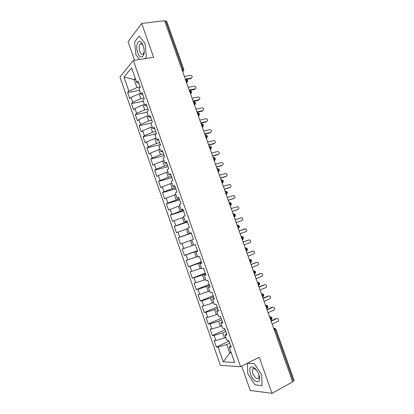 <?xml version="1.0" encoding="UTF-8"?>
<svg xmlns="http://www.w3.org/2000/svg" width="414" height="414" viewBox="0 0 414 414"><rect width="100%" height="100%" fill="white"/><g stroke="black" fill="none" stroke-linecap="round" stroke-linejoin="round"><path stroke-width="0.62" d="M241.709 366.1L250.247 390.474L271.972 393.3L292.662 381.874L164.596 20.7L141.681 23.458L128.05 41.7L134.555 60.278M119.915 76.957L220.403 365.371L240.612 366.654L133.365 60.46L119.915 76.957M143.037 136.791L156.476 133.681L154.199 127.176L152.75 128.423L150.97 123.346L152.414 122.068L150.142 115.578L148.714 116.893L146.944 111.827L148.357 110.486L146.09 104.007L144.688 105.389L142.923 100.333L144.31 98.925L142.049 92.462L140.672 93.906L138.907 88.865L140.274 87.39L138.017 80.942L136.667 82.453L131.59 67.937L123.967 77.113L128.868 91.158L127.615 92.55L129.768 98.723L131.031 97.362L132.734 102.242L131.461 103.578L133.613 109.762L134.902 108.458L136.604 113.348L135.311 114.626L137.474 120.821L138.778 119.579L140.491 124.479L139.171 125.696L141.334 131.906L142.664 130.726L144.377 135.637L143.037 136.791L145.21 143.016L146.561 141.893L148.279 146.815L146.913 147.912L149.092 154.148L150.468 153.087L152.186 158.019L150.799 159.054L152.978 165.305L154.381 164.301L156.104 169.243L154.691 170.216L156.875 176.483L158.298 175.541L160.027 180.494L158.593 181.41L160.782 187.687L162.226 186.807L163.96 191.77L162.5 192.619L164.694 198.911L166.164 198.094L167.903 203.072L166.423 203.859L168.617 210.162L170.113 209.406L171.851 214.395L170.345 215.12L172.55 221.438L174.066 220.745L175.81 225.739L174.278 226.406L176.488 232.735L178.03 232.104L179.774 237.113L178.222 237.714L180.437 244.058L182 243.489L183.749 248.509L182.176 249.047L184.39 255.402L185.979 254.9L187.733 259.93L186.134 260.406L188.354 266.776L189.969 266.337L191.723 271.372L190.104 271.786L192.329 278.172L193.964 277.794L195.724 282.845L194.078 283.192L196.308 289.588L197.97 289.277L199.734 294.338L198.063 294.623L200.298 301.035L201.985 300.787L203.75 305.858L202.058 306.075L204.299 312.503L206.006 312.316L207.776 317.403L206.058 317.559L208.304 323.996L210.038 323.877L211.813 328.97L210.069 329.063L212.32 335.516L214.079 335.459L215.86 340.567L214.09 340.587L216.346 347.056L229.066 341.064M156.476 133.681L155.012 134.892L156.792 139.984L158.831 140.408M216.346 347.056L218.126 347.067L223.281 361.846L234.614 362.436L229.263 347.139L231.193 347.149L228.823 340.375L226.908 340.406L225.056 335.123L226.965 335.061L224.6 328.307L222.706 328.405L220.864 323.132L222.742 323.003L220.383 316.26L218.52 316.431L216.677 311.173L218.53 310.971L216.175 304.243L214.338 304.481L212.506 299.234L214.328 298.965L211.978 292.253L210.167 292.563L208.335 287.326L210.136 286.99L207.792 280.294L206.006 280.666L204.18 275.445L205.955 275.036L203.616 268.355L201.856 268.8L200.034 263.589L201.778 263.113L199.444 256.447L197.716 256.959L195.894 251.759L197.613 251.215L195.289 244.56L193.581 245.145L191.765 239.954L193.462 239.344L191.139 232.704L189.457 233.356L187.645 228.176L189.312 227.498L186.999 220.874L185.343 221.593L183.537 216.429L185.177 215.678L182.864 209.07L181.239 209.857L179.433 204.702L181.053 203.885L178.744 197.292L177.14 198.146L175.339 193.002L176.933 192.122L174.63 185.544L173.052 186.46L171.256 181.332L172.824 180.38L170.527 173.818L168.974 174.806L167.184 169.683L168.721 168.664L166.428 162.117L164.907 163.173L163.116 158.06L164.632 156.978L162.345 150.442L160.844 151.565L159.059 146.463L160.549 145.314L158.267 138.799L156.792 139.984M225.837 337.353L224.517 337.969L222.727 332.846L225.708 331.474M215.86 340.567L224.517 337.969M214.079 335.459L222.727 332.846M229.263 347.139L230.608 345.473M221.775 325.73L220.445 326.33L218.659 321.217L221.65 319.882M211.813 328.97L220.445 326.33M210.038 323.877L218.659 321.217M225.056 335.123L226.442 333.58M217.717 314.133L216.387 314.712L214.602 309.61L217.604 308.316M207.776 317.403L216.387 314.712M206.006 312.316L214.602 309.61M220.864 323.132L222.292 321.714M213.665 302.556L212.33 303.12L210.55 298.033L213.562 296.776M203.75 305.858L212.33 303.12M201.985 300.787L210.55 298.033M216.677 311.173L218.147 309.874M209.624 291.011L208.289 291.559L206.514 286.478L209.531 285.256M199.734 294.338L208.289 291.559M197.97 289.277L206.514 286.478M212.506 299.234L214.012 298.059M205.592 279.486L204.252 280.019L202.477 274.948L205.51 273.768M195.724 282.845L204.252 280.019M193.964 277.794L202.477 274.948M208.335 287.326L209.888 286.276M201.571 267.987L200.226 268.5L198.456 263.444L201.494 262.3M191.723 271.372L200.226 268.5M189.969 266.337L198.456 263.444M204.18 275.445L205.768 274.513M197.556 256.514L196.205 257.011L194.44 251.96L197.488 250.858M187.733 259.93L196.205 257.011M185.979 254.9L194.44 251.96M200.034 263.589L201.665 262.776M193.555 245.062L192.199 245.543L190.435 240.508L191.791 240.032M183.749 248.509L192.199 245.543M182 243.489L190.435 240.508M195.894 251.759L197.566 251.065M191.258 233.056L188.199 234.101L186.44 229.077L187.801 228.621M179.774 237.113L188.199 234.101M178.03 232.104L186.44 229.077M187.278 221.676L184.204 222.685L182.45 217.671L183.816 217.231M175.81 225.739L184.204 222.685M174.066 220.745L182.45 217.671M189.457 233.356L191.19 232.849M183.304 210.322L180.219 211.295L178.47 206.291L179.842 205.867M171.851 214.395L180.219 211.295M170.113 209.406L178.47 206.291M185.343 221.593L187.112 221.205M179.334 198.989L176.245 199.926L174.501 194.932L175.872 194.523M167.903 203.072L176.245 199.926M166.164 198.094L174.501 194.932M181.239 209.857L183.045 209.587M175.381 187.682L172.281 188.582L170.537 183.599L171.913 183.205M163.96 191.77L172.281 188.582M162.226 186.807L170.537 183.599M177.14 198.146L178.988 197.995M171.432 176.4L168.322 177.264L166.583 172.291L167.965 171.913M160.027 180.494L168.322 177.264M158.298 175.541L166.583 172.291M173.052 186.46L174.941 186.424M167.489 165.139L164.374 165.967L162.635 161.01L164.022 160.648M156.104 169.243L164.374 165.967M154.381 164.301L162.635 161.01M168.974 174.806L170.899 174.884M163.556 153.904L160.43 154.701L158.697 149.749L160.089 149.402M152.186 158.019L160.43 154.701M150.468 153.087L158.697 149.749M164.907 163.173L166.868 163.364M159.633 142.695L156.497 143.451L154.769 138.514L156.161 138.183M148.279 146.815L156.497 143.451M146.561 141.893L154.769 138.514M160.844 151.565L162.847 151.876M155.716 131.507L152.575 132.232L150.851 127.3L152.243 126.989M144.377 135.637L152.575 132.232M142.664 130.726L150.851 127.3M151.809 120.345L148.657 121.033L146.934 116.111L148.336 115.816M140.491 124.479L148.657 121.033M138.778 119.579L146.934 116.111M152.75 128.423L154.826 128.966M147.912 109.208L144.75 109.855L143.032 104.949L144.439 104.664M136.604 113.348L144.75 109.855M134.902 108.458L143.032 104.949M148.714 116.893L150.831 117.545M144.02 98.092L140.848 98.708L139.135 93.807L140.543 93.538M132.734 102.242L140.848 98.708M131.031 97.362L139.135 93.807M144.688 105.389L146.841 106.155M181.855 69.376L182.828 69.21L165.755 21.078L164.772 21.197M165.755 21.078L166.718 21.331L183.754 69.34L182.828 69.21L182.646 71.601M140.139 86.997L136.956 87.577L134.162 79.581L135.575 79.333M128.868 91.158L136.956 87.577M123.967 77.113L134.162 79.581L135.233 78.36M140.672 93.906L142.866 94.785M293.417 380.989L275.315 329.953L276.019 329.399L294.075 380.3L292.527 381.48M133.365 60.46L153.61 57.318L141.681 23.458M271.972 393.3L259.267 357.235L240.612 366.654M146.385 56.77L145.097 43.501L139.109 36.075L134.607 41.923L135.947 54.819L139.596 59.492L135.947 54.819L134.607 41.923L139.109 36.075L145.097 43.501L146.385 56.77L144.75 58.695L146.385 56.77M254.284 363.621L247.396 363.259L247.795 373.764L254.972 384.849L262.026 385.641L261.741 374.918L254.284 363.621L261.741 374.918L262.026 385.641L254.972 384.849L247.795 373.764L247.396 363.259L254.284 363.621M231.059 352.273L229.739 352.909L231.291 352.945M229.775 343.092L226.8 344.5L229.739 352.909L223.281 361.846M136.667 82.453L138.892 83.442M218.126 347.067L226.8 344.5M127.615 92.55L139.43 90.361M185.405 79.39L185.425 79.385C185.922 79.053 186.372 79.369 186.776 80.337L186.636 82.583C186.569 82.086 187.294 83.581 187.687 80.435L185.803 80.513M131.461 103.578L143.244 101.259M135.311 114.626L147.063 112.178M139.171 125.696L151.343 123.02M146.913 147.912L160.316 144.646M150.799 159.054L164.161 155.643M154.691 170.216L168.017 166.656M158.593 181.41L171.882 177.694M162.5 192.619L175.753 188.753M166.423 203.859L179.635 199.838M170.345 215.12L183.521 210.949M174.278 226.406L187.418 222.075M178.222 237.714L191.32 233.232M184.39 255.402L197.426 250.677M188.354 266.776L201.354 261.891M192.329 278.172L205.287 273.131M196.308 289.588L209.23 284.392M200.298 301.035L213.179 295.679M204.299 312.503L217.138 306.991M208.304 323.996L221.107 318.325M212.32 335.516L225.081 329.684M189.327 90.449L189.348 90.443C189.85 90.133 190.305 90.459 190.709 91.427L190.585 93.636C190.797 94.102 191.144 93.388 191.615 91.499L189.741 91.618M193.255 101.533L193.276 101.528C193.788 101.233 194.249 101.575 194.652 102.548L194.533 104.706C194.818 105.073 195.154 104.364 195.548 102.589L193.69 102.744M197.199 112.644L197.219 112.639C197.732 112.36 198.197 112.712 198.606 113.684L198.497 115.806C198.803 116.158 199.134 115.454 199.491 113.7L197.644 113.897M201.142 123.776L201.163 123.77C201.69 123.512 202.156 123.869 202.565 124.852L202.467 126.927C202.715 127.367 203.041 126.668 203.44 124.837L201.602 125.075M205.101 134.928L205.121 134.923C205.649 134.685 206.12 135.057 206.534 136.04L206.441 138.074C206.726 138.473 207.041 137.779 207.398 135.994L205.577 136.273M209.065 146.111L209.086 146.106C209.624 145.878 210.095 146.261 210.509 147.249L210.426 149.242C210.674 148.673 211.047 149.966 211.368 147.177L209.556 147.498M213.034 157.31L213.055 157.304C213.603 157.103 214.079 157.496 214.493 158.49L214.421 160.441C214.845 160.606 215.156 159.923 215.342 158.386L213.546 158.748M217.019 168.539L217.039 168.534C217.588 168.348 218.074 168.752 218.488 169.745L218.421 171.66C218.525 171.215 219.151 172.214 219.327 169.616L217.541 170.019M221.009 179.79L221.024 179.785C221.588 179.614 222.075 180.033 222.494 181.032L222.432 182.905C222.706 183.278 223.001 182.6 223.322 180.871L221.547 181.311M225.004 191.066L225.025 191.061C225.589 190.911 226.085 191.335 226.505 192.339L226.453 194.171C226.737 194.528 227.027 193.856 227.322 192.148L225.563 192.634M229.009 202.363L230.52 203.672L230.479 205.468C230.852 205.711 231.136 205.039 231.333 203.45L229.584 203.978M233.025 213.686L234.552 215.032L234.515 216.786C234.888 217.014 235.168 216.346 235.354 214.778L233.615 215.347M237.051 225.035L238.588 226.411L238.562 228.13C238.914 228.352 239.188 227.684 239.38 226.132L237.657 226.737M241.103 236.399L242.635 237.817L242.614 239.499C242.977 239.701 243.246 239.038 243.416 237.507L241.704 238.159M245.145 247.795L246.687 249.249L246.677 250.894C247.044 251.081 247.303 250.418 247.458 248.907L245.761 249.601M249.192 259.216L250.749 260.701L250.744 262.316C251.117 262.486 251.37 261.829 251.515 260.334L249.828 261.068M253.233 270.668L254.822 272.179L254.822 273.763C255.2 273.918 255.454 273.256 255.578 271.786L253.901 272.557M257.317 282.131L258.9 283.688L258.91 285.236C259.288 285.375 259.537 284.718 259.645 283.259L257.984 284.076M262.497 293.655L263.728 294.758L262.078 295.617M267.811 306.277L266.611 305.18L265.457 305.149L267.092 306.769L267.108 308.254C267.646 308.125 267.884 307.467 267.817 306.282L266.181 307.183M269.555 316.7L271.196 318.35L271.222 319.805C271.755 319.665 271.988 319.008 271.91 317.833L270.29 318.775M191.542 78.003L190.792 78.629L191.449 78.029C192.686 76.926 192.401 76.021 190.6 75.312L184.354 76.43M190.792 78.629L186.616 79.395M191.449 78.029L185.317 79.146M195.356 88.834L194.627 89.429L195.294 88.85C196.521 87.763 196.257 86.852 194.492 86.122L188.215 87.313M194.627 89.429L189.886 90.35M195.294 88.85L189.182 90.035M199.181 99.686L198.472 100.245L199.144 99.691C200.366 98.62 200.112 97.709 198.389 96.954L192.08 98.221M198.472 100.245L193.188 101.342M199.144 99.691L193.048 100.949M196.929 111.889L203.005 110.559L202.322 111.087L203.005 110.559C204.216 109.503 203.978 108.587 202.296 107.816L195.957 109.151M202.322 111.087L197.054 112.241M206.824 121.483L206.871 121.447C208.071 120.407 207.849 119.491 206.213 118.694L199.843 120.101M206.177 121.954L200.93 123.17M206.871 121.447L200.816 122.844M143.218 45.825L142.307 43.78C138.788 37.193 134.85 45.142 137.712 52.635C140.186 60.34 145.557 57.106 143.932 48.593L143.218 45.825M143.285 46.016L142.949 45.349C141.914 43.661 140.936 43.258 140.02 44.138C138.928 45.825 138.85 48.247 139.787 51.403C140.915 54.172 142.1 55.036 143.353 53.996L144.191 51.548M258.874 374.68C257.461 371.016 255.598 368.501 253.275 367.146C249.906 366.173 248.974 368.455 250.486 373.987C253.461 383.188 262.166 384.761 259.071 375.27L258.874 374.68M256.789 370.556L254.833 368.833C253.818 368.346 253.094 368.517 252.654 369.335C252.219 370.328 252.302 371.72 252.902 373.511C255.086 378.179 257.089 379.726 258.916 378.137L258.9 374.753M210.643 132.428L210.747 132.356C211.937 131.331 211.73 130.415 210.131 129.603L203.735 131.078M210.048 132.842L204.811 134.115M210.747 132.356L204.707 133.826M214.462 143.399L214.633 143.291C215.808 142.281 215.616 141.36 214.059 140.527L207.637 142.08M213.919 143.751L208.703 145.086M214.633 143.291L208.609 144.833M218.287 154.391L218.525 154.246C219.689 153.247 219.513 152.326 217.992 151.483L211.544 153.102M217.805 154.681L212.599 156.083M218.525 154.246L212.522 155.861M222.116 165.403L222.427 165.227C223.576 164.239 223.415 163.318 221.935 162.459L215.461 164.146M221.692 165.636L216.506 167.096M222.427 165.227L216.439 166.909M225.946 176.431L226.334 176.229C227.472 175.251 227.322 174.33 225.884 173.456L219.384 175.215M225.594 176.618L220.419 178.139M226.334 176.229L220.367 177.984M229.775 187.485L230.251 187.257C231.379 186.29 231.24 185.363 229.837 184.478L223.317 186.305M229.501 187.614L224.341 189.198M230.251 187.257L224.3 189.084M233.615 198.549L234.174 198.306C235.292 197.349 235.162 196.422 233.801 195.527L227.26 197.421M233.413 198.637L228.274 200.288M234.174 198.306L228.243 200.205M237.455 209.639L238.107 209.375C239.209 208.428 239.095 207.502 237.765 206.596L231.209 208.558M237.336 209.686L232.213 211.394M238.107 209.375L232.197 211.347M242.05 220.471L236.156 222.515L242.05 220.471C243.137 219.529 243.039 218.602 241.74 217.686L235.168 219.72M240.125 233.708L245.999 231.586C247.075 230.655 246.982 229.723 245.725 228.802L239.126 230.893M239.132 230.908L245.01 228.807M244.1 244.922L249.958 242.728C251.024 241.802 250.941 240.87 249.709 239.944L248.291 240.146M243.09 242.066L248.167 240.182M243.106 242.118L248.964 239.944M248.089 256.162L253.922 253.896C254.977 252.97 254.905 252.043 253.704 251.107L252.333 251.262M247.06 253.264L252.121 251.319M247.091 253.347L252.928 251.101M252.079 267.423L257.896 265.084C258.936 264.163 258.874 263.232 257.705 262.295L256.385 262.404M251.039 264.484L256.085 262.476M251.081 264.608L256.903 262.285M256.085 278.71L261.881 276.293C262.911 275.377 262.854 274.446 261.715 273.504L260.447 273.576M255.029 275.729L260.054 273.654M255.081 275.884L260.882 273.488M260.096 290.023L265.871 287.533C266.89 286.617 266.844 285.686 265.731 284.739L264.515 284.78M259.024 287L264.034 284.858M259.092 287.192L264.872 284.718M264.111 301.356L269.871 298.789C270.875 297.878 270.839 296.947 269.752 295.994L268.588 296.01M263.025 298.292L268.018 296.088M263.107 298.52L268.867 295.974M268.143 312.715L273.877 310.076C274.87 309.165 274.839 308.228 273.783 307.276L272.671 307.271M267.04 309.61L272.019 307.338M267.134 309.874L272.873 307.25M272.179 324.095L277.892 321.383C278.876 320.472 278.855 319.536 277.82 318.578L276.759 318.563M271.061 320.948L276.019 318.614M271.165 321.248L276.888 318.552M273.654 328.266L275.315 329.953L274.41 330.393M182.646 71.617L183.619 70.768M219.022 171.168L218.152 171.738M226.142 194.269L226.453 194.171L226.184 194.394M238.195 228.259L238.562 228.13L238.236 228.388M242.231 239.644L242.614 239.499L242.273 239.768M246.335 251.163L246.677 250.894L246.273 251.05M250.33 262.481L250.744 262.316L250.372 262.595M261.394 293.624L262.993 295.213L263.004 296.734L262.6 297.019M271.91 317.828L270.735 316.731L269.55 316.689M276.019 329.399L274.865 328.302L273.654 328.261M186.543 82.603L187.526 81.822M190.466 93.657L191.439 92.902M194.394 104.737L195.356 104.007M198.332 115.842L199.284 115.139M202.275 126.974L203.217 126.296M206.234 138.126L207.155 137.474M210.198 149.304L211.104 148.683M214.167 160.508L215.063 159.913M222.142 182.993L222.991 182.455M226.965 193.762L226.204 194.389M230.148 205.577L230.95 205.096M234.169 216.905L234.94 216.46M254.393 273.939L254.822 273.763L254.45 274.042M258.465 285.422L258.91 285.236L258.522 285.52M266.637 308.471L267.092 308.264M270.735 320.032L271.165 319.831M187.687 80.425L186.031 79.307M182.631 71.57L182.703 71.56C183.65 71.084 184.002 70.339 183.754 69.34M191.61 91.489L189.943 90.376M195.548 102.579L193.861 101.471M199.486 113.69L197.788 112.587M203.44 124.826L201.721 123.729M207.398 135.989L205.665 134.892M211.368 147.172L209.624 146.075M215.342 158.381L213.65 157.279M219.327 169.611L217.686 168.508M223.322 180.866L221.728 179.764M227.322 192.148L225.775 191.045M231.333 203.45L229.832 202.348M235.354 214.778L233.889 213.676M239.38 226.132L237.957 225.03M243.416 237.507L242.03 236.404M247.458 248.907L246.113 247.81M251.515 260.334L250.196 259.231M255.573 271.781L254.289 270.684M259.645 283.254L258.393 282.157M263.728 294.758C263.785 295.958 263.547 296.615 263.004 296.734L262.543 296.936M142.949 45.349L142.307 43.78M141.691 43.9L140.02 44.138M254.833 368.833L253.275 367.146M254.801 368.232L252.654 369.335"/></g></svg>

